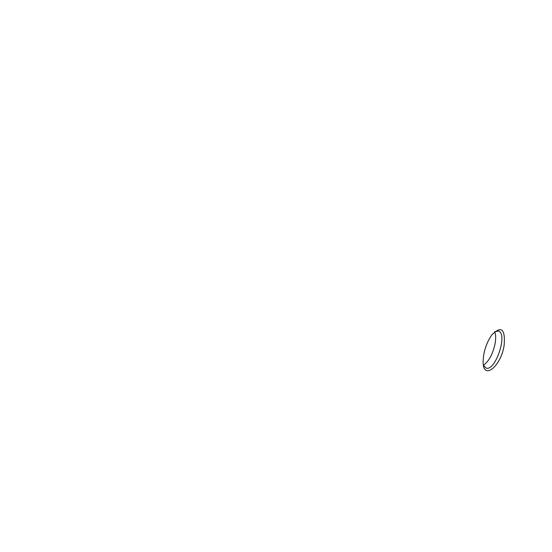 <?xml version="1.0" encoding="UTF-8"?>
<svg xmlns="http://www.w3.org/2000/svg" width="552" height="552" viewBox="0 0 552 552"><rect width="100%" height="100%" fill="white"/><g stroke="black" fill="none" stroke-linecap="round" stroke-linejoin="round"><path stroke-width="0.83" d="M494.695 331.717C495.806 334.457 495.972 338.245 495.199 343.075C492.971 353.784 489.058 361.18 483.462 365.258M483.469 365.3L485.974 368.005C495.282 372.082 508.24 333.387 498.352 331.041L494.723 331.69M504.155 345.179C501.043 366.763 482.572 381.28 483.124 361.049L483.649 355.253C485.077 347.367 487.83 340.577 491.887 334.871C501.306 325.404 505.397 328.84 504.155 345.179"/></g></svg>
